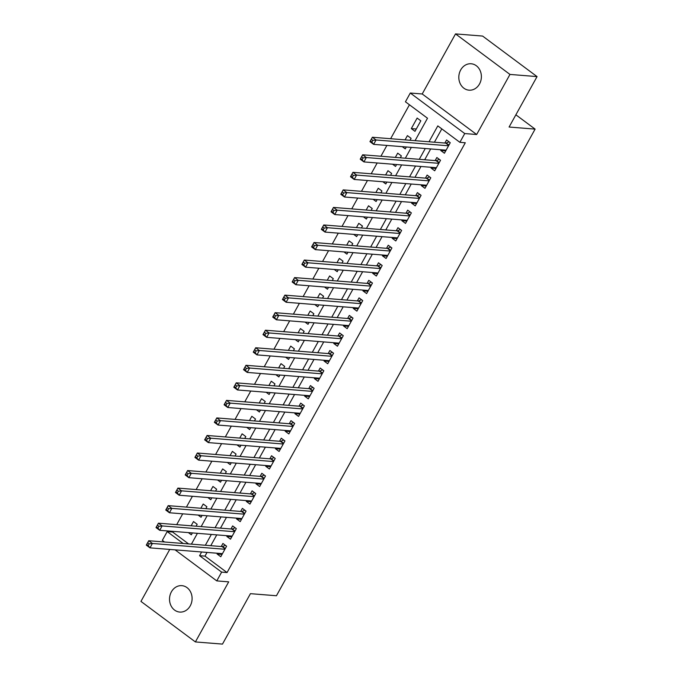 <?xml version="1.0" encoding="UTF-8"?>
<svg xmlns="http://www.w3.org/2000/svg" width="678" height="678" viewBox="0 0 678 678"><rect width="100%" height="100%" fill="white"/><g stroke="black" fill="none" stroke-linecap="round" stroke-linejoin="round"><path stroke-width="1.02" d="M460.684 69.961A13.246 11.272 -85.4 0 0 469.04 90.174A13.246 11.272 -85.4 0 0 479.515 83.979A13.246 11.272 -85.4 0 0 471.159 63.766A13.246 11.272 -85.4 0 0 460.684 69.961M171.39 591.852A13.246 11.272 -85.4 0 0 179.755 612.065A13.246 11.272 -85.4 0 0 190.23 605.869A13.246 11.272 -85.4 0 0 181.865 585.656A13.246 11.272 -85.4 0 0 171.39 591.852M415.072 140.668L427.504 118.235L405.436 101.802L410.292 93.03L464.735 133.558L459.879 142.329L437.802 125.896L429.005 141.778M422.216 93.979L476.659 134.515L509.966 74.427L537.052 76.597L482.609 36.07L455.523 33.9L422.216 93.979L410.292 93.03M169.754 549.434L140.948 601.403L195.391 641.93L228.698 581.851L216.774 580.893L175.094 549.858M164.517 541.993L162.33 540.366L167.195 531.594L183.162 543.485M172.975 531.374L172.61 532.027L167.195 531.594M409.436 104.785L390.63 138.71M386.901 145.439L380.909 156.254M377.18 162.974L371.188 173.797M367.459 180.518L361.459 191.34M357.73 198.061L351.738 208.883M348.009 215.604L342.009 226.418M338.288 233.147L332.288 243.961M328.559 250.691L322.567 261.505M318.838 268.234L312.838 279.048M309.109 285.777L303.117 296.591M299.388 303.32L293.396 314.134M289.667 320.864L283.667 331.678M279.938 338.407L273.946 349.221M270.217 355.95L264.217 366.764M260.496 373.485L254.496 384.307M250.767 391.028L244.775 401.851M241.046 408.571L235.046 419.394M231.317 426.115L225.325 436.929M221.596 443.658L215.604 454.472M211.875 461.201L205.875 472.015M202.146 478.744L196.154 489.558M192.425 496.288L186.425 507.102M182.704 513.831L176.704 524.645M509.966 74.427L455.523 33.9M537.052 76.597L509.093 127.032L535.103 129.117L276.446 595.75L250.436 593.665L222.477 644.1L195.391 641.93M441.141 149.779L440.734 150.508L444.421 153.245L450.251 142.719L446.573 139.982L444.87 143.05M431.42 167.313L431.013 168.051L434.691 170.788L440.53 160.262L436.852 157.525L435.149 160.593M421.691 184.857L421.292 185.586L424.97 188.331L430.801 177.806L427.123 175.068L425.42 178.136M411.97 202.4L411.563 203.129L415.241 205.875L421.08 195.349L417.402 192.603L415.699 195.679M402.249 219.943L401.842 220.672L405.52 223.409L411.351 212.892L407.673 210.146L405.978 213.223M392.52 237.486L392.121 238.215L395.799 240.953L401.63 230.427L397.952 227.689L396.249 230.766M382.799 255.03L382.392 255.759L386.07 258.496L391.909 247.97L388.231 245.233L386.528 248.301M373.078 272.573L372.671 273.302L376.349 276.039L382.18 265.513L378.502 262.776L376.799 265.844M363.349 290.116L362.942 290.845L366.629 293.582L372.459 283.057L368.781 280.319L367.078 283.387M353.628 307.659L353.221 308.388L356.899 311.126L362.738 300.6L359.06 297.862L357.357 300.93M343.899 325.203L343.5 325.932L347.178 328.669L353.009 318.143L349.331 315.406L347.628 318.474M334.178 342.746L333.771 343.475L337.449 346.212L343.288 335.686L339.61 332.949L337.907 336.017M324.457 360.289L324.05 361.018L327.728 363.755L333.559 353.23L329.881 350.492L328.186 353.56M314.728 377.824L314.329 378.561L318.007 381.299L323.838 370.773L320.16 368.035L318.457 371.103M305.007 395.367L304.6 396.096L308.278 398.842L314.117 388.316L310.439 385.579L308.736 388.647M295.286 412.91L294.879 413.639L298.557 416.385L304.388 405.859L300.71 403.113L299.006 406.19M285.557 430.454L285.15 431.183L288.836 433.92L294.667 423.403L290.989 420.657L289.286 423.733M275.836 447.997L275.429 448.726L279.107 451.463L284.946 440.937L281.268 438.2L279.565 441.276M266.107 465.54L265.708 466.269L269.386 469.007L275.217 458.481L271.539 455.743L269.836 458.811M256.386 483.083L255.979 483.812L259.657 486.55L265.496 476.024L261.818 473.286L260.115 476.354M246.665 500.627L246.258 501.356L249.936 504.093L255.767 493.567L252.089 490.83L250.394 493.898M236.936 518.17L236.537 518.899L240.215 521.636L246.046 511.11L242.368 508.373L240.665 511.441M227.215 535.713L226.808 536.442L230.486 539.18L236.325 528.654L232.647 525.916L230.944 528.984M196.112 526.196L197.171 524.289L193.493 521.552L191.137 525.797M205.832 508.653L206.892 506.746L203.214 504.008L200.858 508.254M215.562 491.109L216.621 489.202L212.943 486.465L210.587 490.711M225.282 473.575L226.342 471.659L222.664 468.922L220.308 473.176M235.003 456.031L236.063 454.116L232.385 451.379L230.028 455.633M244.733 438.488L245.792 436.573L242.114 433.835L239.758 438.09M254.453 420.945L255.513 419.029L251.835 416.292L249.479 420.546M264.183 403.402L265.234 401.486L261.555 398.749L259.199 403.003M273.904 385.858L274.963 383.943L271.285 381.206L268.929 385.46M283.624 368.315L284.684 366.408L281.006 363.662L278.65 367.917M293.354 350.772L294.413 348.865L290.735 346.127L288.379 350.373M303.074 333.229L304.134 331.322L300.456 328.584L298.1 332.83M312.795 315.685L313.855 313.778L310.177 311.041L307.82 315.287M322.525 298.142L323.584 296.235L319.906 293.498L317.55 297.744M332.245 280.599L333.305 278.692L329.627 275.954L327.271 280.2M341.975 263.064L343.026 261.149L339.347 258.411L336.991 262.666M351.696 245.521L352.755 243.605L349.077 240.868L346.721 245.122M361.416 227.978L362.476 226.062L358.798 223.325L356.442 227.579M371.146 210.434L372.205 208.519L368.527 205.781L366.171 210.036M380.866 192.891L381.926 190.976L378.248 188.238L375.892 192.493M390.587 175.348L391.647 173.432L387.969 170.695L385.613 174.949M400.317 157.804L401.376 155.898L397.698 153.152L395.342 157.406M410.037 140.261L411.097 138.354L407.419 135.617L405.063 139.863M172.61 532.027L188.586 543.917M188.365 532.603L191.332 534.815L192.382 532.925M198.086 515.06L201.061 517.272L202.103 515.382M207.815 497.516L210.782 499.728L211.833 497.838M217.536 479.973L220.511 482.185L221.553 480.295M227.266 462.43L230.232 464.642L231.274 462.752M236.986 444.887L239.953 447.099L241.004 445.209M246.707 427.343L249.682 429.555L250.724 427.665M256.437 409.809L259.403 412.012L260.454 410.122M266.157 392.265L269.124 394.469L270.175 392.587M275.878 374.722L278.853 376.934L279.895 375.044M285.608 357.179L288.574 359.391L289.625 357.501M295.328 339.636L298.303 341.848L299.345 339.958M305.058 322.092L308.024 324.304L309.066 322.414M314.778 304.549L317.745 306.761L318.796 304.871M324.499 287.006L327.474 289.218L328.516 287.328M334.229 269.463L337.195 271.675L338.246 269.785M343.949 251.919L346.916 254.131L347.967 252.241M353.67 234.376L356.645 236.588L357.687 234.698M363.4 216.833L366.366 219.045L367.417 217.155M373.12 199.298L376.095 201.502L377.137 199.612M382.85 181.755L385.816 183.958L386.858 182.077M392.57 164.212L395.537 166.424L396.588 164.534M402.291 146.668L405.266 148.88L406.308 146.99M414.987 131.337L420.818 120.811L417.139 118.074L411.309 128.6L414.987 131.337M207.044 552.417L204.985 556.13L227.054 572.554L465.294 142.761L459.879 142.329M441.81 128.879L434.42 142.211M430.691 148.94L424.699 159.754M420.97 166.483L414.97 177.297M411.241 184.026L405.249 194.84M401.52 201.569L395.528 212.383M391.799 219.113L385.799 229.927M382.07 236.656L376.078 247.47M372.349 254.191L366.349 265.013M362.628 271.734L356.628 282.556M352.899 289.277L346.907 300.1M343.178 306.82L337.178 317.635M333.449 324.364L327.457 335.178M323.728 341.907L317.736 352.721M314.007 359.45L308.007 370.264M304.278 376.993L298.286 387.808M294.557 394.537L288.565 405.351M284.836 412.08L278.836 422.894M275.107 429.623L269.115 440.437M265.386 447.166L259.386 457.981M255.657 464.701L249.665 475.524M245.936 482.244L239.944 493.067M236.215 499.788L230.215 510.61M226.486 517.331L220.494 528.145M216.765 534.874L210.773 545.688M217.494 553.256L217.087 553.985L220.765 556.723L226.596 546.197L222.918 543.459L221.214 546.527M535.103 129.117L515.873 114.802M476.659 134.515L464.735 133.558M227.054 572.554L221.638 572.122L216.774 580.893M191.416 544.146L197.417 533.323M201.146 526.603L207.137 515.78M210.866 509.059L216.858 498.245M220.587 491.516L226.588 480.702M230.317 473.973L236.308 463.159M240.037 456.43L246.038 445.615M249.758 438.886L255.759 428.072M259.488 421.343L265.479 410.529M269.208 403.8L275.209 392.986M278.938 386.257L284.93 375.442M288.659 368.722L294.65 357.899M298.379 351.179L304.38 340.356M308.109 333.635L314.1 322.813M317.829 316.092L323.83 305.269M327.55 298.549L333.551 287.735M337.28 281.006L343.271 270.191M347 263.462L353.001 252.648M356.73 245.919L362.722 235.105M366.451 228.376L372.442 217.562M376.171 210.833L382.172 200.018M385.901 193.289L391.892 182.475M395.621 175.746L401.622 164.932M405.342 158.211L411.343 147.389M201.62 551.985L199.569 555.689L221.638 572.122M425.276 148.507L419.275 159.322M415.555 166.051L409.554 176.865M405.825 183.594L399.834 194.408M396.105 201.137L390.104 211.951M386.375 218.672L380.383 229.495M376.654 236.215L370.663 247.038M366.934 253.758L360.933 264.581M357.204 271.302L351.212 282.116M347.483 288.845L341.483 299.659M337.763 306.388L331.762 317.202M328.033 323.931L322.042 334.746M318.313 341.475L312.312 352.289M308.583 359.018L302.591 369.832M298.862 376.561L292.871 387.375M289.142 394.104L283.141 404.919M279.412 411.648L273.42 422.462M269.691 429.182L263.691 440.005M259.971 446.726L253.97 457.548M250.241 464.269L244.25 475.092M240.521 481.812L234.52 492.626M230.791 499.355L224.799 510.17M221.07 516.899L215.079 527.713M211.35 534.442L205.349 545.256M204.985 556.13L199.569 555.689M222.062 554.384L217.087 553.985M416.284 128.998L411.309 128.6M231.783 536.84L226.808 536.442M241.512 519.297L236.537 518.899M251.233 501.754L246.258 501.356M260.954 484.211L255.979 483.812M270.683 466.667L265.708 466.269M280.404 449.124L275.429 448.726M290.133 431.581L285.15 431.183M299.854 414.038L294.879 413.639M309.575 396.494L304.6 396.096M319.304 378.96L314.329 378.561M329.025 361.416L324.05 361.018M338.746 343.873L333.771 343.475M348.475 326.33L343.5 325.932M358.196 308.787L353.221 308.388M367.925 291.243L362.942 290.845M377.646 273.7L372.671 273.302M387.367 256.157L382.392 255.759M397.096 238.614L392.121 238.215M406.817 221.07L401.842 220.672M416.538 203.527L411.563 203.129M426.267 185.984L421.292 185.586M435.988 168.449L431.013 168.051M445.717 150.906L440.734 150.508M149.168 543.849L147.694 542.756L146.719 544.51L148.194 545.604L149.168 543.849L152.406 543.468L149.974 547.849L146.295 545.112L148.728 540.73L152.406 543.468L224.901 549.265M222.469 553.655L149.974 547.849L148.194 545.604M147.694 542.756L148.728 540.73L222.087 546.595A2.068 0.958 126.7 0 0 222.562 546.502L225.41 545.307M146.719 544.51L146.295 545.112M158.889 526.306L157.415 525.213L156.448 526.967L157.915 528.06L158.889 526.306L162.127 525.925L159.703 530.306L156.016 527.569L158.449 523.187L162.127 525.925L234.622 531.721M232.19 536.112L159.703 530.306L157.915 528.06M157.415 525.213L158.449 523.187L231.808 529.052A2.068 0.958 126.7 0 0 232.283 528.959L235.13 527.764M156.448 526.967L156.016 527.569M168.61 508.763L167.144 507.669L166.169 509.424L167.644 510.517L168.61 508.763L171.856 508.381L169.424 512.763L165.746 510.025L168.178 505.644L171.856 508.381L244.343 514.178M241.91 518.568L169.424 512.763L167.644 510.517M167.144 507.669L168.178 505.644L241.538 511.509A2.068 0.958 126.7 0 0 242.012 511.415L244.851 510.22M166.169 509.424L165.746 510.025M178.339 491.219L176.865 490.126L175.89 491.881L177.365 492.974L178.339 491.219L181.577 490.838L179.145 495.228L175.466 492.482L177.899 488.101L181.577 490.838L254.072 496.635M251.64 501.025L179.145 495.228L177.365 492.974M176.865 490.126L177.899 488.101L251.258 493.965A2.068 0.958 126.7 0 0 251.733 493.872L254.581 492.677M175.89 491.881L175.466 492.482M188.06 473.676L186.586 472.583L185.619 474.337L187.086 475.431L188.06 473.676L191.306 473.295L188.874 477.685L185.196 474.939L187.62 470.557L191.306 473.295L263.793 479.092M261.361 483.482L188.874 477.685L187.086 475.431M186.586 472.583L187.62 470.557L260.979 476.431A2.068 0.958 126.7 0 0 261.454 476.329L264.301 475.134M185.619 474.337L185.196 474.939M197.781 456.133L196.315 455.04L195.34 456.794L196.815 457.887L197.781 456.133L201.027 455.752L198.595 460.142L194.917 457.404L197.349 453.014L201.027 455.752L273.514 461.557M271.09 465.939L198.595 460.142L196.815 457.887M196.315 455.04L197.349 453.014L270.708 458.887A2.068 0.958 126.7 0 0 271.183 458.786L274.022 457.599M195.34 456.794L194.917 457.404M207.51 438.59L206.036 437.496L205.061 439.251L206.536 440.344L207.51 438.59L210.748 438.208L208.316 442.598L204.637 439.861L207.07 435.471L210.748 438.208L283.243 444.014M280.811 448.395L208.316 442.598L206.536 440.344M206.036 437.496L207.07 435.471L280.429 441.344A2.068 0.958 126.7 0 0 280.904 441.251L283.751 440.056M205.061 439.251L204.637 439.861M217.231 421.046L215.765 419.953L214.79 421.708L216.257 422.801L217.231 421.046L220.477 420.665L218.045 425.055L214.367 422.318L216.799 417.928L220.477 420.665L292.964 426.47M290.531 430.852L218.045 425.055L216.257 422.801M215.765 419.953L216.799 417.928L290.15 423.801A2.068 0.958 126.7 0 0 290.625 423.708L293.472 422.513M214.79 421.708L214.367 422.318M226.961 403.503L225.486 402.41L224.511 404.164L225.986 405.258L226.961 403.503L230.198 403.122L227.766 407.512L224.087 404.774L226.52 400.384L230.198 403.122L302.693 408.927M300.261 413.309L227.766 407.512L225.986 405.258M225.486 402.41L226.52 400.384L299.879 406.258A2.068 0.958 126.7 0 0 300.354 406.164L303.202 404.969M224.511 404.164L224.087 404.774M236.681 385.968L235.207 384.867L234.241 386.621L235.707 387.723L236.681 385.968L239.919 385.587L237.495 389.969L233.808 387.231L236.241 382.841L239.919 385.587L312.414 391.384M309.982 395.766L237.495 389.969L235.707 387.723M235.207 384.867L236.241 382.841L309.6 388.714A2.068 0.958 126.7 0 0 310.075 388.621L312.922 387.426M234.241 386.621L233.808 387.231M246.402 368.425L244.936 367.323L243.961 369.078L245.436 370.18L246.402 368.425L249.648 368.044L247.216 372.425L243.538 369.688L245.97 365.298L249.648 368.044L322.135 373.841M319.702 378.222L247.216 372.425L245.436 370.18M244.936 367.323L245.97 365.298L319.33 371.171A2.068 0.958 126.7 0 0 319.804 371.078L322.643 369.883M243.961 369.078L243.538 369.688M256.131 350.882L254.657 349.78L253.682 351.535L255.157 352.636L256.131 350.882L259.369 350.501L256.937 354.882L253.258 352.145L255.691 347.763L259.369 350.501L331.864 356.297M329.432 360.688L256.937 354.882L255.157 352.636M254.657 349.78L255.691 347.763L329.05 353.628A2.068 0.958 126.7 0 0 329.525 353.535L332.373 352.34M253.682 351.535L253.258 352.145M265.852 333.339L264.378 332.245L263.411 334L264.878 335.093L265.852 333.339L269.09 332.957L266.666 337.339L262.988 334.601L265.412 330.22L269.09 332.957L341.585 338.754M339.153 343.144L266.666 337.339L264.878 335.093M264.378 332.245L265.412 330.22L338.771 336.085A2.068 0.958 126.7 0 0 339.246 335.991L342.093 334.796M263.411 334L262.988 334.601M275.573 315.795L274.107 314.702L273.132 316.457L274.607 317.55L275.573 315.795L278.819 315.414L276.387 319.796L272.709 317.058L275.141 312.677L278.819 315.414L351.306 321.211M348.882 325.601L276.387 319.796L274.607 317.55M274.107 314.702L275.141 312.677L348.5 318.541A2.068 0.958 126.7 0 0 348.975 318.448L351.814 317.253M273.132 316.457L272.709 317.058M285.302 298.252L283.828 297.159L282.853 298.913L284.328 300.007L285.302 298.252L288.54 297.871L286.108 302.252L282.429 299.515L284.862 295.133L288.54 297.871L361.035 303.668M358.603 308.058L286.108 302.252L284.328 300.007M283.828 297.159L284.862 295.133L358.221 300.998A2.068 0.958 126.7 0 0 358.696 300.905L361.544 299.71M282.853 298.913L282.429 299.515M295.023 280.709L293.557 279.616L292.582 281.37L294.049 282.463L295.023 280.709L298.269 280.328L295.837 284.709L292.159 281.972L294.591 277.59L298.269 280.328L370.756 286.124M368.324 290.515L295.837 284.709L294.049 282.463M293.557 279.616L294.591 277.59L367.942 283.455A2.068 0.958 126.7 0 0 368.417 283.362L371.264 282.167M292.582 281.37L292.159 281.972M304.753 263.166L303.278 262.072L302.303 263.827L303.778 264.92L304.753 263.166L307.99 262.784L305.558 267.174L301.88 264.428L304.312 260.047L307.99 262.784L380.485 268.581M378.053 272.971L305.558 267.174L303.778 264.92M303.278 262.072L304.312 260.047L377.671 265.92A2.068 0.958 126.7 0 0 378.146 265.818L380.994 264.623M302.303 263.827L301.88 264.428M314.473 245.622L312.999 244.529L312.033 246.284L313.499 247.377L314.473 245.622L317.711 245.241L315.287 249.631L311.6 246.894L314.033 242.504L317.711 245.241L390.206 251.046M387.774 255.428L315.287 249.631L313.499 247.377M312.999 244.529L314.033 242.504L387.392 248.377A2.068 0.958 126.7 0 0 387.867 248.275L390.714 247.089M312.033 246.284L311.6 246.894M324.194 228.079L322.728 226.986L321.753 228.74L323.228 229.834L324.194 228.079L327.44 227.698L325.008 232.088L321.33 229.35L323.762 224.96L327.44 227.698L399.927 233.503M397.494 237.885L325.008 232.088L323.228 229.834M322.728 226.986L323.762 224.96L397.122 230.834A2.068 0.958 126.7 0 0 397.596 230.74L400.435 229.545M321.753 228.74L321.33 229.35M333.923 210.536L332.449 209.443L331.474 211.197L332.949 212.29L333.923 210.536L337.161 210.155L334.729 214.545L331.05 211.807L333.483 207.417L337.161 210.155L409.656 215.96M407.224 220.342L334.729 214.545L332.949 212.29M332.449 209.443L333.483 207.417L406.842 213.29A2.068 0.958 126.7 0 0 407.317 213.197L410.165 212.002M331.474 211.197L331.05 211.807M343.644 192.993L342.17 191.899L341.204 193.654L342.67 194.747L343.644 192.993L346.882 192.611L344.458 197.001L340.78 194.264L343.204 189.874L346.882 192.611L419.377 198.417M416.945 202.798L344.458 197.001L342.67 194.747M342.17 191.899L343.204 189.874L416.563 195.747A2.068 0.958 126.7 0 0 417.038 195.654L419.885 194.459M341.204 193.654L340.78 194.264M353.365 175.458L351.899 174.356L350.924 176.111L352.399 177.212L353.365 175.458L356.611 175.077L354.179 179.458L350.501 176.721L352.933 172.331L356.611 175.077L429.098 180.873M426.674 185.255L354.179 179.458L352.399 177.212M351.899 174.356L352.933 172.331L426.293 178.204A2.068 0.958 126.7 0 0 426.767 178.111L429.606 176.916M350.924 176.111L350.501 176.721M363.094 157.915L361.62 156.813L360.645 158.567L362.12 159.669L363.094 157.915L366.332 157.533L363.9 161.915L360.221 159.177L362.654 154.787L366.332 157.533L438.827 163.33M436.395 167.712L363.9 161.915L362.12 159.669M361.62 156.813L362.654 154.787L436.013 160.661A2.068 0.958 126.7 0 0 436.488 160.567L439.336 159.372M360.645 158.567L360.221 159.177M372.815 140.371L371.349 139.27L370.374 141.024L371.841 142.126L372.815 140.371L376.061 139.99L373.629 144.372L369.951 141.634L372.383 137.253L376.061 139.99L448.548 145.787M446.116 150.177L373.629 144.372L371.841 142.126M371.349 139.27L372.383 137.253L445.734 143.117A2.068 0.958 126.7 0 0 446.209 143.024L449.056 141.829M370.374 141.024L369.951 141.634M225.121 548.858L222.087 546.595M225.299 548.544L222.562 546.502M234.851 531.315L231.808 529.052M235.02 531.001L232.283 528.959M244.572 513.771L241.538 511.509M244.75 513.458L242.012 511.415M254.292 496.228L251.258 493.965M254.47 495.915L251.733 493.872M264.022 478.685L260.979 476.431M264.191 478.371L261.454 476.329M273.743 461.142L270.708 458.887M273.92 460.828L271.183 458.786M283.463 443.607L280.429 441.344M283.641 443.285L280.904 441.251M293.193 426.064L290.15 423.801M293.371 425.742L290.625 423.708M302.913 408.52L299.879 406.258M303.091 408.198L300.354 406.164M312.643 390.977L309.6 388.714M312.812 390.655L310.075 388.621M322.364 373.434L319.33 371.171M322.542 373.112L319.804 371.078M332.084 355.891L329.05 353.628M332.262 355.577L329.525 353.535M341.814 338.347L338.771 336.085M341.983 338.034L339.246 335.991M351.535 320.804L348.5 318.541M351.713 320.491L348.975 318.448M361.255 303.261L358.221 300.998M361.433 302.947L358.696 300.905M370.985 285.718L367.942 283.455M371.163 285.404L368.417 283.362M380.705 268.174L377.671 265.92M380.883 267.861L378.146 265.818M390.435 250.631L387.392 248.377M390.604 250.318L387.867 248.275M400.156 233.096L397.122 230.834M400.334 232.774L397.596 230.74M409.876 215.553L406.842 213.29M410.054 215.231L407.317 213.197M419.606 198.01L416.563 195.747M419.775 197.688L417.038 195.654M429.327 180.467L426.293 178.204M429.505 180.145L426.767 178.111M439.047 162.923L436.013 160.661M439.225 162.601L436.488 160.567M448.777 145.38L445.734 143.117M448.955 145.067L446.209 143.024"/></g></svg>
